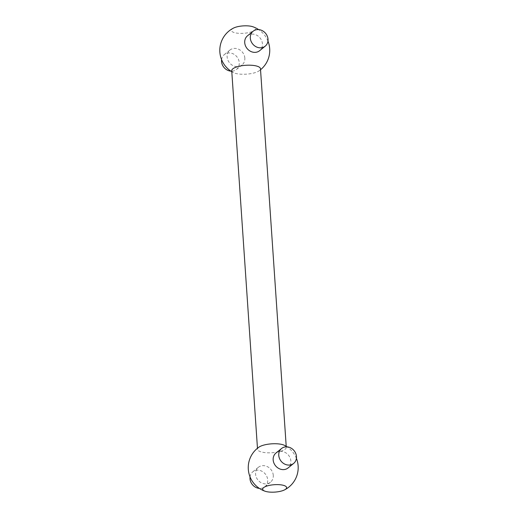 <?xml version="1.0" encoding="UTF-8"?>
<svg xmlns="http://www.w3.org/2000/svg" width="518" height="518" viewBox="0 0 518 518"><rect width="100%" height="100%" fill="white"/><g stroke="black" fill="none" stroke-linecap="round" stroke-linejoin="round"><path stroke-width="0.39" stroke-dasharray="2.59 1.94" d="M247.526 35.781A9.602 8.366 -129 0 1 256.831 35.269A9.602 8.366 -129 0 1 262.432 43.829A9.602 8.366 -129 0 1 259.628 50.699M221.587 59.635A9.602 8.366 -129 0 1 224.339 54.591A9.602 8.366 -129 0 1 233.644 54.079A9.602 8.366 -129 0 1 239.245 62.639A9.602 8.366 -129 0 1 236.441 69.503A9.602 8.366 -129 0 1 230.931 71.154M244.833 58.1A9.602 8.366 51 0 0 239.232 49.547A9.602 8.366 51 0 0 229.927 50.052A9.602 8.366 51 0 0 229.487 62.782A9.602 8.366 51 0 0 242.029 64.97A9.602 8.366 51 0 0 244.833 58.1M275.971 453.03A9.602 8.366 -129 0 1 285.276 452.518A9.602 8.366 -129 0 1 290.876 461.078A9.602 8.366 -129 0 1 288.073 467.948M250.039 476.884A9.602 8.366 -129 0 1 252.784 471.84A9.602 8.366 -129 0 1 262.089 471.328A9.602 8.366 -129 0 1 267.689 479.888A9.602 8.366 -129 0 1 264.886 486.758A9.602 8.366 -129 0 1 259.376 488.403M273.277 475.356A9.602 8.366 51 0 0 267.676 466.796A9.602 8.366 51 0 0 258.378 467.301A9.602 8.366 51 0 0 257.932 480.031A9.602 8.366 51 0 0 270.474 482.219A9.602 8.366 51 0 0 273.277 475.356M233.566 28.063A12.005 3.71 176.1 0 0 237.587 33.217A12.005 3.71 176.1 0 0 254.429 30.342A12.005 3.71 176.1 0 0 252.862 26.748M231.727 70.707A14.407 4.448 176.1 0 0 233.476 72.637A14.407 4.448 176.1 0 0 246.4 74.165A14.407 4.448 176.1 0 0 259 70.901A14.407 4.448 176.1 0 0 259.382 70.616A14.407 4.448 176.1 0 0 260.47 68.745M259.006 447.099A14.407 4.448 176.1 0 0 257.53 449.255A14.407 4.448 176.1 0 0 269.25 452.823A14.407 4.448 176.1 0 0 285.185 449.164A14.407 4.448 176.1 0 0 286.279 447.293A14.407 4.448 176.1 0 0 284.524 445.363M229.927 50.052L224.339 54.591M242.029 64.97L236.441 69.503M258.378 467.301L252.784 471.84M270.474 482.219L264.886 486.758M259 70.901A24.968 24.968 0 0 0 260.509 69.768A24.968 24.968 0 0 0 260.535 69.742M267.968 41.116A24.968 24.968 0 0 0 258.624 29.597M231.792 71.704A24.968 24.968 0 0 0 233.476 72.637M257.465 448.258L257.53 449.255M286.208 446.296L286.279 447.293M296.413 458.365A24.968 24.968 0 0 0 287.069 446.846"/><path stroke-width="0.78" d="M265.216 46.16L259.628 50.699A9.602 8.366 -129 0 1 247.08 48.504A9.602 8.366 -129 0 1 247.526 35.781L253.121 31.242A9.602 8.366 51 0 0 252.674 43.972A9.602 8.366 51 0 0 265.216 46.16A9.602 8.366 51 0 0 268.026 39.297A9.602 8.366 51 0 0 262.425 30.737A9.602 8.366 51 0 0 253.121 31.242M230.931 71.154A9.602 8.366 -129 0 1 221.587 59.635M293.661 463.409L288.073 467.948A9.602 8.366 -129 0 1 275.531 465.76A9.602 8.366 -129 0 1 275.971 453.03L281.565 448.497A9.602 8.366 51 0 0 281.119 461.221A9.602 8.366 51 0 0 293.661 463.409A9.602 8.366 51 0 0 296.471 456.546A9.602 8.366 51 0 0 290.87 447.986A9.602 8.366 51 0 0 281.565 448.497M259.376 488.403A9.602 8.366 -129 0 1 250.039 476.884M258.624 29.597A24.968 24.968 0 0 0 252.862 26.748A12.005 3.71 176.1 0 0 233.566 28.063A24.968 24.968 0 0 0 231.792 71.704M286.208 446.296L260.47 68.745A14.407 4.448 176.1 0 0 245.797 65.287A14.407 4.448 176.1 0 0 231.727 70.707L257.465 448.258M287.069 446.846A24.968 24.968 0 0 0 284.524 445.363A14.407 4.448 176.1 0 0 271.6 443.835A14.407 4.448 176.1 0 0 259.006 447.099A24.968 24.968 0 0 0 265.145 491.252A12.005 3.71 176.1 0 0 284.434 489.937A12.005 3.71 176.1 0 0 285.709 489.141A12.005 3.71 176.1 0 0 281.073 484.867A12.005 3.71 176.1 0 0 265.805 486.434A12.005 3.71 176.1 0 0 265.145 491.252M260.535 69.742A24.968 24.968 0 0 0 267.968 41.116M284.434 489.937A24.968 24.968 0 0 0 296.413 458.365"/></g></svg>
